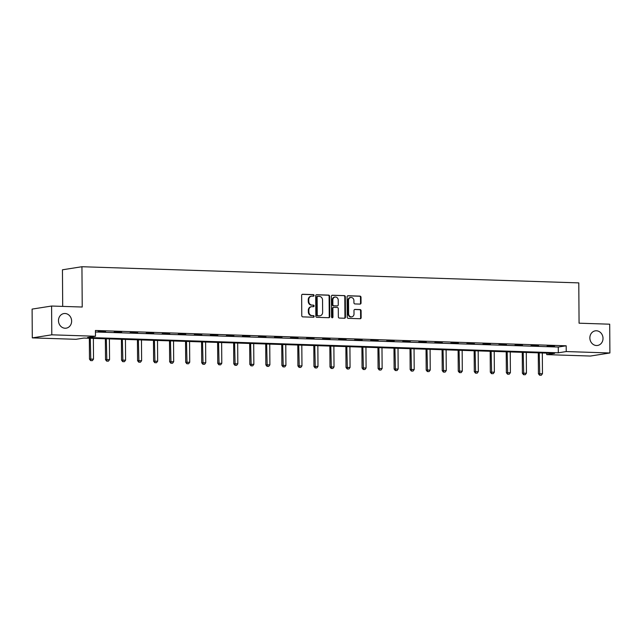 <?xml version="1.0" encoding="UTF-8"?>
<svg xmlns="http://www.w3.org/2000/svg" width="642" height="642" viewBox="0 0 642 642"><rect width="100%" height="100%" fill="white"/><g stroke="black" fill="none" stroke-linecap="round" stroke-linejoin="round"><path stroke-width="0.96" d="M314.066 295.432A0.794 0.706 81.1 0 0 313.36 294.614L302.639 294.269A1.132 1.003 81.1 0 0 301.636 295.36L301.78 315.712A1.132 1.003 81.1 0 0 302.791 316.875L313.513 317.22A0.794 0.706 81.1 0 0 313.505 315.639L312.116 315.591A3.627 3.218 81.1 0 1 308.866 311.868L308.85 310.174A3.627 3.218 81.1 0 1 311.514 306.699A3.627 3.218 81.1 0 1 312.052 306.667L313.44 306.707A0.794 0.706 81.1 0 0 313.432 305.127L312.044 305.078A3.627 3.218 81.1 0 1 308.786 301.363L308.778 299.662A3.627 3.218 81.1 0 1 311.442 296.187A3.627 3.218 81.1 0 1 311.98 296.155L313.368 296.195A0.794 0.706 81.1 0 0 314.066 295.432M313.184 296.195A0.794 0.706 81.1 0 0 312.831 294.694L302.221 294.349M313.328 317.212A0.794 0.706 81.1 0 0 312.975 315.72L312.116 315.591M313.256 306.699A0.794 0.706 81.1 0 0 312.903 305.207L312.044 305.078M589.862 337.941A7.391 6.556 81.1 0 0 597.582 345.452A7.391 6.556 81.1 0 0 603.015 338.366A7.391 6.556 81.1 0 0 595.286 330.847A7.391 6.556 81.1 0 0 589.862 337.941M58.478 320.647A7.391 6.556 81.1 0 0 66.206 328.166A7.391 6.556 81.1 0 0 71.631 321.08A7.391 6.556 81.1 0 0 63.911 313.561A7.391 6.556 81.1 0 0 58.478 320.647M360.05 304.099A1.132 1.003 81.1 0 0 361.045 303L361.005 297.294A1.132 1.003 81.1 0 0 359.993 296.131L348.084 295.745A1.132 1.003 81.1 0 0 347.089 296.845L347.226 317.188A1.132 1.003 81.1 0 0 348.245 318.352L360.146 318.737A1.132 1.003 81.1 0 0 361.149 317.638L361.101 310.744A1.132 1.003 81.1 0 0 360.082 309.58L354.994 309.42A1.132 1.003 81.1 0 0 353.991 310.511L354.015 313.93A3.033 2.688 81.1 0 1 348.614 313.761L348.526 300.36A3.033 2.688 81.1 0 1 353.919 300.536L353.935 302.775A1.132 1.003 81.1 0 0 354.954 303.931L360.05 304.099M32.301 337.885L32.1 309.099L51.593 306.033L82.224 307.028L81.943 266.727L578.787 282.889L579.068 323.191L609.699 324.194L609.9 352.98L590.407 356.045L546.727 354.625L554.624 353.381L83.885 338.069L75.981 339.305L32.301 337.885L51.793 334.819L95.473 336.248L87.577 337.483L558.315 352.803L566.22 351.559L609.9 352.98M51.593 306.033L51.793 334.819M95.449 331.986L558.275 347.041L566.18 345.797L95.433 330.486L95.473 336.248M566.18 345.797L566.22 351.559M329.635 296.275A1.132 1.003 81.1 0 0 328.616 295.111L316.715 294.726A1.132 1.003 81.1 0 0 315.712 295.818L315.848 316.169A1.132 1.003 81.1 0 0 316.867 317.333L328.776 317.718A1.132 1.003 81.1 0 0 329.771 316.618L329.635 296.275L329.105 296.355A1.132 1.003 81.1 0 0 328.086 295.192L316.297 294.806M332.395 295.232L344.305 295.625A1.132 1.003 81.1 0 1 345.324 296.781L345.46 317.132A1.132 1.003 81.1 0 1 344.465 318.231L339.369 318.063A1.132 1.003 81.1 0 1 338.35 316.899L338.294 308.65A1.132 1.003 81.1 0 0 337.275 307.486L333.896 307.374A1.132 1.003 81.1 0 0 332.893 308.473L332.957 317.06A0.794 0.706 81.1 0 1 331.545 317.02L331.4 296.331A1.132 1.003 81.1 0 1 332.395 295.232L332.066 295.288M81.943 266.727L62.451 269.792L62.699 306.394M98.114 331.545L105.593 331.545L98.114 331.545M114.148 332.066L121.627 332.066L114.148 332.066M130.182 332.588L137.661 332.588L130.182 332.588M146.215 333.11L153.695 333.11L146.215 333.11M162.249 333.631L169.729 333.631L162.249 333.631M178.283 334.153L185.763 334.153L178.283 334.153M194.317 334.675L201.797 334.675L194.317 334.675M210.351 335.196L217.831 335.196L210.351 335.196M226.385 335.718L233.865 335.718L226.385 335.718M242.419 336.239L249.898 336.239L242.419 336.239M258.453 336.761L265.932 336.761L258.453 336.761M274.487 337.283L281.966 337.283L274.487 337.283M290.521 337.804L298 337.804L290.521 337.804M306.555 338.326L314.034 338.326L306.555 338.326M322.589 338.848L330.068 338.848L322.589 338.848M338.623 339.369L346.102 339.369L338.623 339.369M354.657 339.891L362.136 339.891L354.657 339.891M370.691 340.412L378.17 340.412L370.691 340.412M386.725 340.934L394.204 340.934L386.725 340.934M402.759 341.456L410.238 341.456L402.759 341.456M418.793 341.977L426.272 341.977L418.793 341.977M434.827 342.499L442.306 342.499L434.827 342.499M450.861 343.021L458.34 343.021L450.861 343.021M466.894 343.542L474.374 343.542L466.894 343.542M482.928 344.064L490.408 344.064L482.928 344.064M498.962 344.585L506.442 344.585L498.962 344.585M514.996 345.107L522.476 345.107L514.996 345.107M531.03 345.629L538.51 345.629L531.03 345.629M547.064 346.15L554.544 346.15L547.064 346.15M546.711 353.124L546.727 354.625M558.275 347.041L558.315 352.803M311.442 296.187L310.913 296.267A3.627 3.218 81.1 0 0 308.248 299.75L308.778 299.662M311.514 305.167A3.627 3.218 81.1 0 1 308.264 301.443L308.248 299.75M311.514 306.699L310.985 306.78A3.627 3.218 81.1 0 0 308.32 310.263L308.85 310.174M311.587 315.679A3.627 3.218 81.1 0 1 308.337 311.956L308.32 310.263M328.664 317.718A1.132 1.003 81.1 0 0 329.25 316.707L329.105 296.355M317.83 296.339A0.794 0.706 81.1 0 0 317.132 297.11L317.252 314.973A0.794 0.706 81.1 0 0 317.967 315.784L319.427 315.832A3.627 3.218 81.1 0 0 319.965 315.8A3.627 3.218 81.1 0 0 322.637 312.317L322.549 300.111A3.627 3.218 81.1 0 0 319.291 296.387L317.83 296.339M317.597 296.379L317.308 296.427A0.794 0.706 81.1 0 0 316.602 297.19L317.132 297.11M319.965 315.8L319.443 315.88A3.627 3.218 81.1 0 1 318.905 315.912L317.437 315.864A0.794 0.706 81.1 0 1 316.731 315.053L316.602 297.19M331.986 295.32L344.305 295.625M344.345 318.223A1.132 1.003 81.1 0 0 344.939 317.212L344.794 296.869A1.132 1.003 81.1 0 0 343.775 295.705M333.367 307.454A1.132 1.003 81.1 0 0 332.371 308.553L332.428 317.148L332.957 317.06M332.099 317.806A0.794 0.706 81.1 0 0 332.428 317.148M338.23 300.087A3.033 2.688 81.1 0 0 332.837 299.91L332.869 304.629A1.132 1.003 81.1 0 0 333.888 305.793L337.267 305.905A1.132 1.003 81.1 0 0 338.262 304.806L338.23 300.087M335.06 297.005L334.538 297.085A3.033 2.688 81.1 0 0 332.307 299.991L332.837 299.91M337.066 305.929A1.132 1.003 81.1 0 1 336.737 305.985L333.358 305.873A1.132 1.003 81.1 0 1 332.339 304.709L332.307 299.991M350.749 297.455L350.227 297.535A3.033 2.688 81.1 0 0 347.996 300.448L348.526 300.36M351.784 316.843L351.262 316.923A3.033 2.688 81.1 0 1 348.092 313.842L347.996 300.448M360.034 318.737A1.132 1.003 81.1 0 0 360.619 317.726L360.571 310.832A1.132 1.003 81.1 0 0 359.56 309.669L354.577 309.5M359.937 304.099A1.132 1.003 81.1 0 0 360.523 303.088L360.483 297.374A1.132 1.003 81.1 0 0 359.464 296.211L347.675 295.834M89.334 338.246L89.479 359.159L93.515 359.111L93.371 338.374M90.658 360.619L92.36 360.643L90.658 360.619L89.479 359.159M90.281 338.27L90.819 360.595M93.515 359.111L92.36 360.643M105.368 338.767L105.513 359.68L109.549 359.632L109.405 338.896M106.692 361.141L108.394 361.165L106.692 361.141L105.513 359.68M106.315 338.791L106.853 361.117M109.549 359.632L108.394 361.165M121.402 339.289L121.547 360.202L125.583 360.154L125.439 339.417M122.726 361.663L124.428 361.687L122.726 361.663L121.547 360.202M122.349 339.313L122.887 361.639M125.583 360.154L124.428 361.687M137.436 339.811L137.581 360.724L141.617 360.676L141.473 339.939M138.76 362.184L140.462 362.208L138.76 362.184L137.581 360.724M138.383 339.835L138.921 362.16M141.617 360.676L140.462 362.208M153.47 340.332L153.615 361.245L157.651 361.197L157.507 340.461M154.794 362.706L156.496 362.73L154.794 362.706L153.615 361.245M154.417 340.356L154.955 362.682M157.651 361.197L156.496 362.73M169.504 340.854L169.649 361.767L173.685 361.719L173.541 340.982M170.828 363.228L172.529 363.252L170.828 363.228L169.649 361.767M170.451 340.878L170.989 363.203M173.685 361.719L172.529 363.252M185.538 341.375L185.682 362.289L189.719 362.24L189.575 341.504M186.862 363.749L188.563 363.773L186.862 363.749L185.682 362.289M186.485 341.4L187.023 363.725M189.719 362.24L188.563 363.773M201.572 341.897L201.716 362.81L205.753 362.762L205.609 342.025M202.896 364.271L204.597 364.295L202.896 364.271L201.716 362.81M202.519 341.929L203.057 364.247M205.753 362.762L204.597 364.295M217.606 342.419L217.75 363.332L221.787 363.284L221.642 342.547M218.93 364.792L220.631 364.817L218.93 364.792L217.75 363.332M218.553 342.451L219.091 364.768M221.787 363.284L220.631 364.817M233.64 342.94L233.784 363.853L237.821 363.805L237.676 343.069M234.964 365.314L236.665 365.338L234.964 365.314L233.784 363.853M234.587 342.972L235.124 365.29M237.821 363.805L236.665 365.338M249.674 343.462L249.818 364.375L253.855 364.327L253.71 343.59M250.998 365.836L252.699 365.86L250.998 365.836L249.818 364.375M250.621 343.494L251.158 365.812M253.855 364.327L252.699 365.86M265.708 343.984L265.852 364.897L269.889 364.849L269.744 344.112M267.032 366.357L268.733 366.381L267.032 366.357L265.852 364.897M266.655 344.016L267.192 366.333M269.889 364.849L268.733 366.381M281.742 344.505L281.886 365.418L285.923 365.37L285.778 344.634M283.066 366.879L284.767 366.903L283.066 366.879L281.886 365.418M282.689 344.537L283.226 366.855M285.923 365.37L284.767 366.903M297.776 345.027L297.92 365.94L301.957 365.892L301.812 345.155M299.1 367.401L300.801 367.425L299.1 367.401L297.92 365.94M298.723 345.059L299.26 367.376M301.957 365.892L300.801 367.425M313.81 345.548L313.954 366.462L317.991 366.413L317.846 345.677M315.134 367.922L316.835 367.946L315.134 367.922L313.954 366.462M314.757 345.581L315.294 367.898M317.991 366.413L316.835 367.946M329.844 346.07L329.988 366.983L334.025 366.935L333.88 346.198M331.168 368.444L332.869 368.468L331.168 368.444L329.988 366.983M330.791 346.102L331.328 368.42M334.025 366.935L332.869 368.468M345.877 346.592L346.022 367.505L350.059 367.457L349.914 346.72M347.202 368.965L348.903 368.99L347.202 368.965L346.022 367.505M346.824 346.624L347.362 368.941M350.059 367.457L348.903 368.99M361.911 347.113L362.056 368.026L366.092 367.978L365.948 347.242M363.236 369.487L364.937 369.511L363.236 369.487L362.056 368.026M362.858 347.145L363.396 369.463M366.092 367.978L364.937 369.511M377.945 347.635L378.09 368.548L382.126 368.5L381.982 347.763M379.27 370.009L380.971 370.033L379.27 370.009L378.09 368.548M378.892 347.667L379.43 369.985M382.126 368.5L380.971 370.033M393.979 348.157L394.124 369.07L398.16 369.022L398.016 348.285M395.303 370.53L397.005 370.554L395.303 370.53L394.124 369.07M394.926 348.189L395.464 370.506M398.16 369.022L397.005 370.554M410.013 348.678L410.158 369.591L414.194 369.543L414.05 348.807M411.337 371.052L413.039 371.076L411.337 371.052L410.158 369.591M410.96 348.71L411.498 371.028M414.194 369.543L413.039 371.076M426.047 349.2L426.192 370.113L430.228 370.065L430.084 349.328M427.371 371.574L429.073 371.598L427.371 371.574L426.192 370.113M426.994 349.232L427.532 371.549M430.228 370.065L429.073 371.598M442.081 349.721L442.226 370.635L446.262 370.586L446.118 349.85M443.405 372.095L445.107 372.119L443.405 372.095L442.226 370.635M443.036 349.754L443.566 372.071M446.262 370.586L445.107 372.119M458.115 350.243L458.26 371.156L462.296 371.108L462.152 350.372M459.439 372.617L461.141 372.641L459.439 372.617L458.26 371.156M459.07 350.275L459.6 372.593M462.296 371.108L461.141 372.641M474.149 350.765L474.294 371.678L478.33 371.63L478.186 350.893M475.473 373.138L477.175 373.163L475.473 373.138L474.294 371.678M475.104 350.797L475.634 373.114M478.33 371.63L477.175 373.163M490.183 351.286L490.327 372.2L494.364 372.151L494.22 351.415M491.507 373.66L493.208 373.684L491.507 373.66L490.327 372.2M491.138 351.318L491.668 373.636M494.364 372.151L493.208 373.684M506.217 351.808L506.361 372.721L510.398 372.673L510.254 351.936M507.541 374.182L509.242 374.206L507.541 374.182L506.361 372.721M507.172 351.84L507.702 374.158M510.398 372.673L509.242 374.206M522.251 352.33L522.395 373.243L526.432 373.195L526.288 352.458M523.575 374.703L525.276 374.727L523.575 374.703L522.395 373.243M523.206 352.362L523.736 374.679M526.432 373.195L525.276 374.727M538.285 352.851L538.429 373.764L542.466 373.716L542.321 352.98M539.609 375.225L541.31 375.249L539.609 375.225L538.429 373.764M539.24 352.883L539.77 375.201M542.466 373.716L541.31 375.249M312.831 294.694L313.36 294.614M312.975 315.72L313.505 315.639M312.903 305.207L313.432 305.127M308.264 301.443L308.786 301.363M308.337 311.956L308.866 311.868M329.25 316.707L329.771 316.618M328.086 295.192L328.616 295.111M316.731 315.053L317.252 314.973M317.437 315.864L317.967 315.784M318.905 315.912L319.427 315.832M344.794 296.869L345.324 296.781M344.939 317.212L345.46 317.132M332.371 308.553L332.893 308.473M332.339 304.709L332.869 304.629M333.358 305.873L333.888 305.793M336.737 305.985L337.267 305.905M348.092 313.842L348.614 313.761M359.56 309.669L360.082 309.58M360.571 310.832L361.101 310.744M360.619 317.726L361.149 317.638M359.464 296.211L359.993 296.131M360.483 297.374L361.005 297.294M360.523 303.088L361.045 303M317.188 296.435L317.718 296.347M333.198 307.47L333.728 307.382M336.906 305.977L337.435 305.889"/></g></svg>
